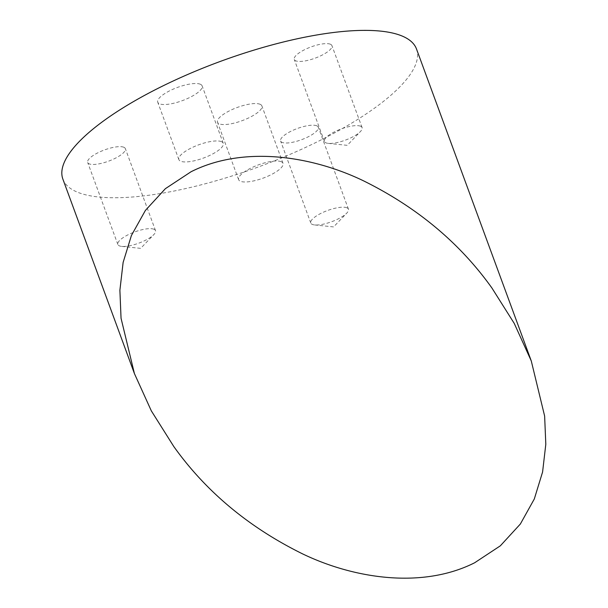 <?xml version="1.0" encoding="UTF-8"?>
<svg xmlns="http://www.w3.org/2000/svg" width="608" height="608" viewBox="0 0 608 608"><rect width="100%" height="100%" fill="white"/><g stroke="black" fill="none" stroke-linecap="round" stroke-linejoin="round"><path stroke-width="0.46" stroke-dasharray="3.04 2.28" d="M199.888 84.071A23.644 7.038 -20.2 0 1 202.122 85.857A23.644 7.038 -20.2 0 1 186.246 99.089A23.644 7.038 -20.2 0 1 159.972 103.976A23.644 7.038 -20.2 0 1 157.738 102.19A23.644 7.038 -20.2 0 1 173.614 88.966A23.644 7.038 -20.2 0 1 199.888 84.071M221.016 141.489A23.644 7.038 -20.2 0 1 223.25 143.275A23.644 7.038 -20.2 0 1 207.374 156.499A23.644 7.038 -20.2 0 1 181.1 161.394A23.644 7.038 -20.2 0 1 178.866 159.608A23.644 7.038 -20.2 0 1 194.742 146.384A23.644 7.038 -20.2 0 1 221.016 141.489M259.654 104.112A23.644 7.038 -20.2 0 1 261.881 105.898A23.644 7.038 -20.2 0 1 246.004 119.122A23.644 7.038 -20.2 0 1 219.731 124.017A23.644 7.038 -20.2 0 1 217.497 122.231A23.644 7.038 -20.2 0 1 233.373 109.007A23.644 7.038 -20.2 0 1 259.654 104.112M280.774 161.53A23.644 7.038 -20.2 0 1 283.009 163.316A23.644 7.038 -20.2 0 1 267.132 176.54A23.644 7.038 -20.2 0 1 240.859 181.435A23.644 7.038 -20.2 0 1 238.625 179.649A23.644 7.038 -20.2 0 1 254.501 166.425A23.644 7.038 -20.2 0 1 280.774 161.53M316.388 125.658A20.064 5.974 -20.2 0 1 318.28 127.171A20.064 5.974 -20.2 0 1 304.806 138.396A20.064 5.974 -20.2 0 1 282.515 142.546A20.064 5.974 -20.2 0 1 280.622 141.033A20.064 5.974 -20.2 0 1 294.09 129.808A20.064 5.974 -20.2 0 1 316.388 125.658M346.56 207.662A20.064 5.974 -20.2 0 1 348.452 209.182A20.064 5.974 -20.2 0 1 346.788 213.096A20.064 5.974 -20.2 0 1 314.594 224.937A20.064 5.974 -20.2 0 1 312.687 224.557A20.064 5.974 -20.2 0 1 310.794 223.037A20.064 5.974 -20.2 0 1 324.262 211.812A20.064 5.974 -20.2 0 1 346.56 207.662M330.038 44.088A20.064 5.974 -20.2 0 1 331.93 45.608A20.064 5.974 -20.2 0 1 318.463 56.825A20.064 5.974 -20.2 0 1 296.164 60.982A20.064 5.974 -20.2 0 1 294.272 59.462A20.064 5.974 -20.2 0 1 307.747 48.237A20.064 5.974 -20.2 0 1 330.038 44.088M360.21 126.092A20.064 5.974 -20.2 0 1 362.102 127.612A20.064 5.974 -20.2 0 1 360.438 131.526A20.064 5.974 -20.2 0 1 328.252 143.374A20.064 5.974 -20.2 0 1 326.336 142.986A20.064 5.974 -20.2 0 1 324.444 141.466A20.064 5.974 -20.2 0 1 337.919 130.249A20.064 5.974 -20.2 0 1 360.21 126.092M123.454 147.113A20.064 5.974 -20.2 0 1 125.347 148.626A20.064 5.974 -20.2 0 1 111.88 159.851A20.064 5.974 -20.2 0 1 89.581 164A20.064 5.974 -20.2 0 1 87.689 162.48A20.064 5.974 -20.2 0 1 101.164 151.263A20.064 5.974 -20.2 0 1 123.454 147.113M153.626 229.117A20.064 5.974 -20.2 0 1 155.519 230.63A20.064 5.974 -20.2 0 1 153.854 234.551A20.064 5.974 -20.2 0 1 121.668 246.392A20.064 5.974 -20.2 0 1 119.753 246.004A20.064 5.974 -20.2 0 1 117.861 244.492A20.064 5.974 -20.2 0 1 131.336 233.267A20.064 5.974 -20.2 0 1 153.626 229.117M62.875 179.117A188.404 56.096 159.8 0 0 80.666 193.374A188.404 56.096 159.8 0 0 290.008 154.379A188.404 56.096 159.8 0 0 416.503 49.005M223.25 143.275L202.122 85.857M283.009 163.316L261.881 105.898M348.452 209.182L318.28 127.171M314.594 224.937L333.594 226.913L346.788 213.096M362.102 127.612L331.93 45.608M328.252 143.374L347.252 145.342L360.438 131.526M155.519 230.63L125.347 148.626M121.668 246.392L140.668 248.36L153.854 234.551M117.861 244.492L87.689 162.48M324.444 141.466L294.272 59.462M310.794 223.037L280.622 141.033M238.625 179.649L217.497 122.231M178.866 159.608L157.738 102.19"/><path stroke-width="0.91" d="M173.82 446.568C205.96 491.614 248.892 527.394 302.632 553.903C354.798 578.998 422.803 588.909 474.635 562.772L500.346 545.817L520.349 524.028L534.31 498.97L542.587 471.998L545.809 444.25L544.631 416.062L531.27 360.932L514.224 323.38L491.88 287.949C459.694 242.85 416.769 207.077 363.105 180.629C311.06 155.633 243.078 145.517 191.064 171.745L165.376 188.678L145.388 210.436L131.412 235.486L123.128 262.42L119.89 290.252L121.045 318.258L134.421 373.586L151.331 410.879L173.82 446.568M531.27 360.932L416.503 49.005A188.404 56.096 159.8 0 0 398.719 34.755A188.404 56.096 159.8 0 0 189.377 73.75A188.404 56.096 159.8 0 0 62.875 179.117L134.421 373.586"/></g></svg>
